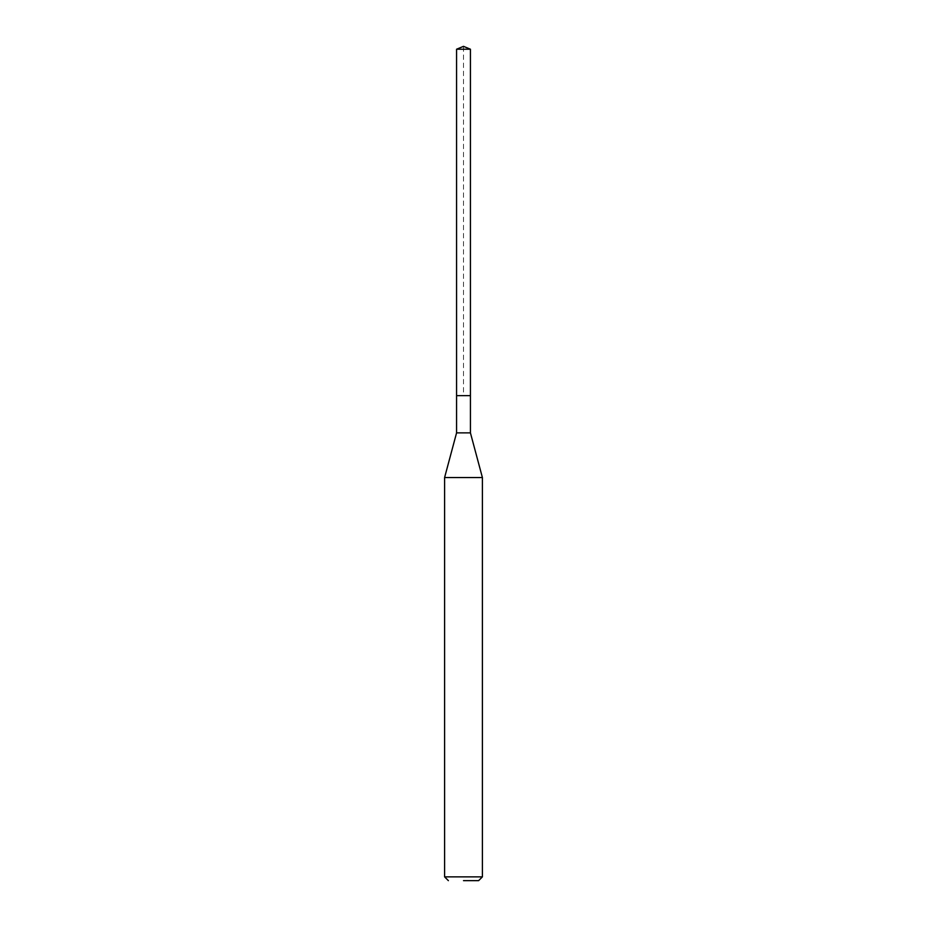 <?xml version="1.0" encoding="UTF-8"?>
<svg xmlns="http://www.w3.org/2000/svg" width="927" height="927" viewBox="0 0 927 927"><rect width="100%" height="100%" fill="white"/><g stroke="black" fill="none" stroke-linecap="round" stroke-linejoin="round"><path stroke-width="0.7" stroke-dasharray="4.63 3.48" d="M456.571 49.224L470.429 49.224M456.571 395.644L470.429 395.644L463.5 395.644L463.5 46.35M482.399 876.872L444.601 876.872M444.601 477.532L482.399 477.532M470.429 432.874L456.571 432.874"/><path stroke-width="1.39" d="M470.429 49.224L456.571 49.224L456.571 395.644L470.429 395.644L456.571 395.644L456.571 49.224L463.5 46.35L470.429 49.224L470.429 432.874L482.399 477.532L444.601 477.532L444.601 876.872L482.399 876.872L482.399 477.532M463.5 880.65L478.622 880.65L463.5 880.65M444.601 477.532L456.571 432.874L470.429 432.874M463.5 46.35L456.571 49.224M478.622 880.65L482.399 876.872M448.378 880.65L444.601 876.872M456.571 432.874L456.571 395.644"/></g></svg>
